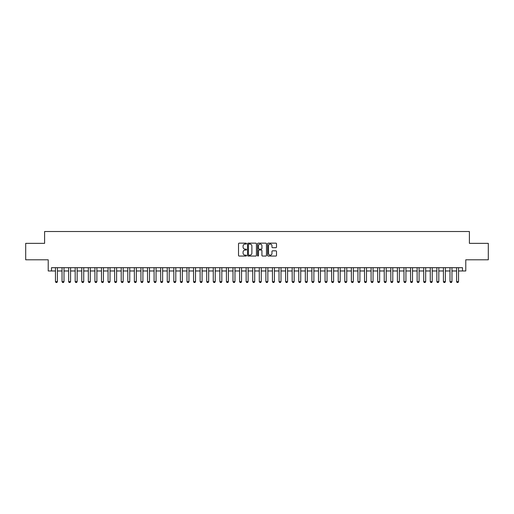 <?xml version="1.0" encoding="UTF-8"?>
<svg xmlns="http://www.w3.org/2000/svg" width="514" height="514" viewBox="0 0 514 514"><rect width="100%" height="100%" fill="white"/><g stroke="black" fill="none" stroke-linecap="round" stroke-linejoin="round"><path stroke-width="0.77" d="M246.482 243.597A0.45 0.45 0 0 0 246.026 243.148L239.171 243.148A0.642 0.642 0 0 0 238.522 243.79L238.522 255.413A0.642 0.642 0 0 0 239.171 256.056L246.026 256.056A0.45 0.45 0 0 0 246.482 255.606A0.45 0.45 0 0 0 246.026 255.156L245.139 255.156A2.062 2.062 0 0 1 243.077 253.087L243.077 252.117A2.062 2.062 0 0 1 245.139 250.055L246.026 250.055A0.45 0.45 0 0 0 246.482 249.605A0.45 0.45 0 0 0 246.026 249.149L245.139 249.149A2.062 2.062 0 0 1 243.077 247.086L243.077 246.116A2.062 2.062 0 0 1 245.139 244.054L246.026 244.054A0.45 0.45 0 0 0 246.482 243.597M275.864 247.697A0.642 0.642 0 0 0 276.506 247.054L276.506 243.79A0.642 0.642 0 0 0 275.864 243.148L268.244 243.148A0.642 0.642 0 0 0 267.601 243.79L267.601 255.413A0.642 0.642 0 0 0 268.244 256.056L275.864 256.056A0.642 0.642 0 0 0 276.506 255.413L276.506 251.474A0.642 0.642 0 0 0 275.864 250.826L272.606 250.826A0.642 0.642 0 0 0 271.957 251.474L271.957 253.428A1.728 1.728 0 0 1 270.229 255.156A1.728 1.728 0 0 1 268.507 253.428L268.507 245.776A1.728 1.728 0 0 1 270.229 244.054A1.728 1.728 0 0 1 271.957 245.776L271.957 247.054A0.642 0.642 0 0 0 272.606 247.697L275.864 247.697M51.509 270.974L51.509 267.685L462.491 267.685L462.491 270.974L465.78 270.974L465.78 259.795L488.3 259.795L488.3 243.353L469.398 243.353L469.398 231.518L44.602 231.518L44.602 243.353L25.7 243.353L25.7 259.795L48.22 259.795L48.22 270.974L55.454 270.974M256.435 243.79A0.642 0.642 0 0 0 255.792 243.148L248.172 243.148A0.642 0.642 0 0 0 247.53 243.79L247.53 255.413A0.642 0.642 0 0 0 248.172 256.056L255.792 256.056A0.642 0.642 0 0 0 256.435 255.413L256.435 243.79M258.208 243.148L265.828 243.148A0.642 0.642 0 0 1 266.47 243.79L266.47 255.413A0.642 0.642 0 0 1 265.828 256.056L262.564 256.056A0.642 0.642 0 0 1 261.922 255.413L261.922 250.697A0.642 0.642 0 0 0 261.279 250.055L259.114 250.055A0.642 0.642 0 0 0 258.471 250.697L258.471 255.606A0.45 0.45 0 0 1 258.015 256.056A0.45 0.45 0 0 1 257.565 255.606L257.565 243.79A0.642 0.642 0 0 1 258.208 243.148M57.427 270.974L62.033 270.974M64.006 270.974L68.606 270.974M70.579 270.974L75.179 270.974M77.158 270.974L81.758 270.974M83.731 270.974L88.331 270.974M90.303 270.974L94.91 270.974M96.883 270.974L101.483 270.974M103.455 270.974L108.062 270.974M110.035 270.974L114.635 270.974M116.607 270.974L121.214 270.974M123.187 270.974L127.787 270.974M129.759 270.974L134.366 270.974M136.338 270.974L140.939 270.974M142.911 270.974L147.512 270.974M149.49 270.974L154.091 270.974M156.063 270.974L160.664 270.974M162.636 270.974L167.243 270.974M169.215 270.974L173.816 270.974M175.788 270.974L180.395 270.974M182.367 270.974L186.968 270.974M188.94 270.974L193.547 270.974M195.519 270.974L200.119 270.974M202.092 270.974L206.699 270.974M208.671 270.974L213.271 270.974M215.244 270.974L219.844 270.974M221.823 270.974L226.423 270.974M228.396 270.974L232.996 270.974M234.969 270.974L239.575 270.974M241.548 270.974L246.148 270.974M248.121 270.974L252.727 270.974M254.7 270.974L259.3 270.974M261.273 270.974L265.879 270.974M267.852 270.974L272.452 270.974M274.425 270.974L279.031 270.974M281.004 270.974L285.604 270.974M287.577 270.974L292.177 270.974M294.156 270.974L298.756 270.974M300.729 270.974L305.329 270.974M307.301 270.974L311.908 270.974M313.881 270.974L318.481 270.974M320.453 270.974L325.06 270.974M327.032 270.974L331.633 270.974M333.605 270.974L338.212 270.974M340.184 270.974L344.785 270.974M346.757 270.974L351.364 270.974M353.336 270.974L357.937 270.974M359.909 270.974L364.51 270.974M366.488 270.974L371.089 270.974M373.061 270.974L377.661 270.974M379.634 270.974L384.241 270.974M386.213 270.974L390.813 270.974M392.786 270.974L397.393 270.974M399.365 270.974L403.965 270.974M405.938 270.974L410.545 270.974M412.517 270.974L417.117 270.974M419.09 270.974L423.697 270.974M425.669 270.974L430.269 270.974M432.242 270.974L436.842 270.974M438.821 270.974L443.421 270.974M445.394 270.974L449.994 270.974M451.967 270.974L456.573 270.974M458.546 270.974L462.491 270.974M248.885 244.054A0.45 0.45 0 0 0 248.429 244.503L248.429 254.7A0.45 0.45 0 0 0 248.885 255.156L249.817 255.156A2.062 2.062 0 0 0 251.886 253.087L251.886 246.116A2.062 2.062 0 0 0 249.817 244.054L248.885 244.054M261.922 245.808A1.728 1.728 0 0 0 260.193 244.086A1.728 1.728 0 0 0 258.471 245.808L258.471 248.506A0.642 0.642 0 0 0 259.114 249.149L261.279 249.149A0.642 0.642 0 0 0 261.922 248.506L261.922 245.808M57.427 267.685L57.427 281.627L56.932 282.482L55.949 282.482L55.454 281.627L55.454 267.685M55.454 281.627L57.427 281.627M64.006 267.685L64.006 281.627L63.511 282.482L62.522 282.482L62.033 281.627L62.033 267.685M62.033 281.627L64.006 281.627M70.579 267.685L70.579 281.627L70.084 282.482L69.101 282.482L68.606 281.627L68.606 267.685M68.606 281.627L70.579 281.627M77.158 267.685L77.158 281.627L76.663 282.482L75.674 282.482L75.179 281.627L75.179 267.685M75.179 281.627L77.158 281.627M83.731 267.685L83.731 281.627L83.236 282.482L82.253 282.482L81.758 281.627L81.758 267.685M81.758 281.627L83.731 281.627M90.303 267.685L90.303 281.627L89.815 282.482L88.826 282.482L88.331 281.627L88.331 267.685M88.331 281.627L90.303 281.627M96.883 267.685L96.883 281.627L96.388 282.482L95.405 282.482L94.91 281.627L94.91 267.685M94.91 281.627L96.883 281.627M103.455 267.685L103.455 281.627L102.967 282.482L101.978 282.482L101.483 281.627L101.483 267.685M101.483 281.627L103.455 281.627M110.035 267.685L110.035 281.627L109.54 282.482L108.557 282.482L108.062 281.627L108.062 267.685M108.062 281.627L110.035 281.627M116.607 267.685L116.607 281.627L116.113 282.482L115.13 282.482L114.635 281.627L114.635 267.685M114.635 281.627L116.607 281.627M123.187 267.685L123.187 281.627L122.692 282.482L121.702 282.482L121.214 281.627L121.214 267.685M121.214 281.627L123.187 281.627M129.759 267.685L129.759 281.627L129.265 282.482L128.282 282.482L127.787 281.627L127.787 267.685M127.787 281.627L129.759 281.627M136.338 267.685L136.338 281.627L135.844 282.482L134.854 282.482L134.366 281.627L134.366 267.685M134.366 281.627L136.338 281.627M142.911 267.685L142.911 281.627L142.417 282.482L141.434 282.482L140.939 281.627L140.939 267.685M140.939 281.627L142.911 281.627M149.49 267.685L149.49 281.627L148.996 282.482L148.006 282.482L147.512 281.627L147.512 267.685M147.512 281.627L149.49 281.627M156.063 267.685L156.063 281.627L155.569 282.482L154.585 282.482L154.091 281.627L154.091 267.685M154.091 281.627L156.063 281.627M162.636 267.685L162.636 281.627L162.148 282.482L161.158 282.482L160.664 281.627L160.664 267.685M160.664 281.627L162.636 281.627M169.215 267.685L169.215 281.627L168.721 282.482L167.737 282.482L167.243 281.627L167.243 267.685M167.243 281.627L169.215 281.627M175.788 267.685L175.788 281.627L175.3 282.482L174.31 282.482L173.816 281.627L173.816 267.685M173.816 281.627L175.788 281.627M182.367 267.685L182.367 281.627L181.872 282.482L180.889 282.482L180.395 281.627L180.395 267.685M180.395 281.627L182.367 281.627M188.94 267.685L188.94 281.627L188.445 282.482L187.462 282.482L186.968 281.627L186.968 267.685M186.968 281.627L188.94 281.627M195.519 267.685L195.519 281.627L195.024 282.482L194.035 282.482L193.547 281.627L193.547 267.685M193.547 281.627L195.519 281.627M202.092 267.685L202.092 281.627L201.597 282.482L200.614 282.482L200.119 281.627L200.119 267.685M200.119 281.627L202.092 281.627M208.671 267.685L208.671 281.627L208.176 282.482L207.187 282.482L206.699 281.627L206.699 267.685M206.699 281.627L208.671 281.627M215.244 267.685L215.244 281.627L214.749 282.482L213.766 282.482L213.271 281.627L213.271 267.685M213.271 281.627L215.244 281.627M221.823 267.685L221.823 281.627L221.328 282.482L220.339 282.482L219.844 281.627L219.844 267.685M219.844 281.627L221.823 281.627M228.396 267.685L228.396 281.627L227.901 282.482L226.918 282.482L226.423 281.627L226.423 267.685M226.423 281.627L228.396 281.627M234.969 267.685L234.969 281.627L234.48 282.482L233.491 282.482L232.996 281.627L232.996 267.685M232.996 281.627L234.969 281.627M241.548 267.685L241.548 281.627L241.053 282.482L240.07 282.482L239.575 281.627L239.575 267.685M239.575 281.627L241.548 281.627M248.121 267.685L248.121 281.627L247.632 282.482L246.643 282.482L246.148 281.627L246.148 267.685M246.148 281.627L248.121 281.627M254.7 267.685L254.7 281.627L254.205 282.482L253.222 282.482L252.727 281.627L252.727 267.685M252.727 281.627L254.7 281.627M261.273 267.685L261.273 281.627L260.778 282.482L259.795 282.482L259.3 281.627L259.3 267.685M259.3 281.627L261.273 281.627M267.852 267.685L267.852 281.627L267.357 282.482L266.368 282.482L265.879 281.627L265.879 267.685M265.879 281.627L267.852 281.627M274.425 267.685L274.425 281.627L273.93 282.482L272.947 282.482L272.452 281.627L272.452 267.685M272.452 281.627L274.425 281.627M281.004 267.685L281.004 281.627L280.509 282.482L279.52 282.482L279.031 281.627L279.031 267.685M279.031 281.627L281.004 281.627M287.577 267.685L287.577 281.627L287.082 282.482L286.099 282.482L285.604 281.627L285.604 267.685M285.604 281.627L287.577 281.627M294.156 267.685L294.156 281.627L293.661 282.482L292.672 282.482L292.177 281.627L292.177 267.685M292.177 281.627L294.156 281.627M300.729 267.685L300.729 281.627L300.234 282.482L299.251 282.482L298.756 281.627L298.756 267.685M298.756 281.627L300.729 281.627M307.301 267.685L307.301 281.627L306.813 282.482L305.824 282.482L305.329 281.627L305.329 267.685M305.329 281.627L307.301 281.627M313.881 267.685L313.881 281.627L313.386 282.482L312.403 282.482L311.908 281.627L311.908 267.685M311.908 281.627L313.881 281.627M320.453 267.685L320.453 281.627L319.965 282.482L318.976 282.482L318.481 281.627L318.481 267.685M318.481 281.627L320.453 281.627M327.032 267.685L327.032 281.627L326.538 282.482L325.555 282.482L325.06 281.627L325.06 267.685M325.06 281.627L327.032 281.627M333.605 267.685L333.605 281.627L333.111 282.482L332.128 282.482L331.633 281.627L331.633 267.685M331.633 281.627L333.605 281.627M340.184 267.685L340.184 281.627L339.69 282.482L338.7 282.482L338.212 281.627L338.212 267.685M338.212 281.627L340.184 281.627M346.757 267.685L346.757 281.627L346.263 282.482L345.279 282.482L344.785 281.627L344.785 267.685M344.785 281.627L346.757 281.627M353.336 267.685L353.336 281.627L352.842 282.482L351.852 282.482L351.364 281.627L351.364 267.685M351.364 281.627L353.336 281.627M359.909 267.685L359.909 281.627L359.414 282.482L358.431 282.482L357.937 281.627L357.937 267.685M357.937 281.627L359.909 281.627M366.488 267.685L366.488 281.627L365.994 282.482L365.004 282.482L364.51 281.627L364.51 267.685M364.51 281.627L366.488 281.627M373.061 267.685L373.061 281.627L372.566 282.482L371.583 282.482L371.089 281.627L371.089 267.685M371.089 281.627L373.061 281.627M379.634 267.685L379.634 281.627L379.146 282.482L378.156 282.482L377.661 281.627L377.661 267.685M377.661 281.627L379.634 281.627M386.213 267.685L386.213 281.627L385.718 282.482L384.735 282.482L384.241 281.627L384.241 267.685M384.241 281.627L386.213 281.627M392.786 267.685L392.786 281.627L392.298 282.482L391.308 282.482L390.813 281.627L390.813 267.685M390.813 281.627L392.786 281.627M399.365 267.685L399.365 281.627L398.87 282.482L397.887 282.482L397.393 281.627L397.393 267.685M397.393 281.627L399.365 281.627M405.938 267.685L405.938 281.627L405.443 282.482L404.46 282.482L403.965 281.627L403.965 267.685M403.965 281.627L405.938 281.627M412.517 267.685L412.517 281.627L412.022 282.482L411.033 282.482L410.545 281.627L410.545 267.685M410.545 281.627L412.517 281.627M419.09 267.685L419.09 281.627L418.595 282.482L417.612 282.482L417.117 281.627L417.117 267.685M417.117 281.627L419.09 281.627M425.669 267.685L425.669 281.627L425.174 282.482L424.185 282.482L423.697 281.627L423.697 267.685M423.697 281.627L425.669 281.627M432.242 267.685L432.242 281.627L431.747 282.482L430.764 282.482L430.269 281.627L430.269 267.685M430.269 281.627L432.242 281.627M438.821 267.685L438.821 281.627L438.326 282.482L437.337 282.482L436.842 281.627L436.842 267.685M436.842 281.627L438.821 281.627M445.394 267.685L445.394 281.627L444.899 282.482L443.916 282.482L443.421 281.627L443.421 267.685M443.421 281.627L445.394 281.627M451.967 267.685L451.967 281.627L451.478 282.482L450.489 282.482L449.994 281.627L449.994 267.685M449.994 281.627L451.967 281.627M458.546 267.685L458.546 281.627L458.051 282.482L457.068 282.482L456.573 281.627L456.573 267.685M456.573 281.627L458.546 281.627"/></g></svg>
